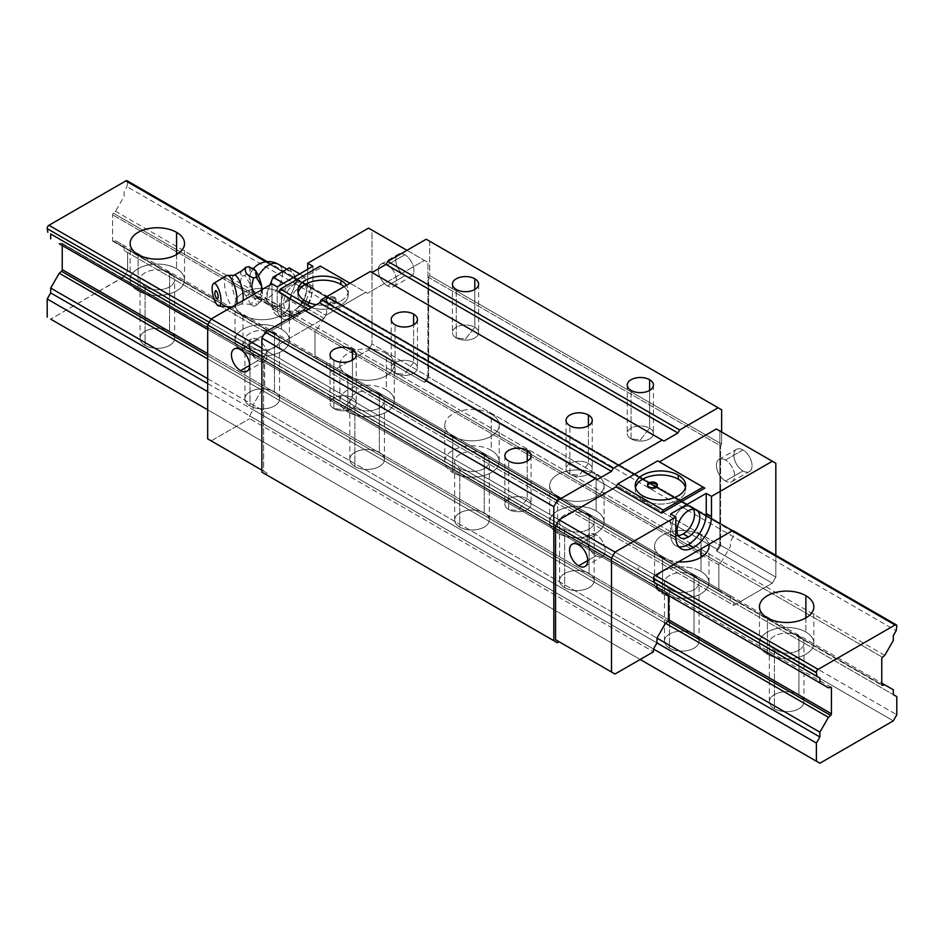 <?xml version="1.0" encoding="UTF-8"?>
<svg xmlns="http://www.w3.org/2000/svg" width="944" height="944" viewBox="0 0 944 944"><rect width="100%" height="100%" fill="white"/><g stroke="black" fill="none" stroke-linecap="round" stroke-linejoin="round"><path stroke-width="0.71" stroke-dasharray="4.72 3.54" d="M683.173 507.683A16.072 9.275 -60 0 1 691.209 506.893A16.072 9.275 -60 0 1 693.392 509.17A16.072 9.275 -60 0 0 683.173 507.683L688.424 510.716L683.173 507.683A16.072 9.275 -60 0 0 671.809 527.366A16.072 9.275 -60 0 1 683.173 507.683M413.614 362.555A13.098 7.564 180 0 1 413.614 373.246A13.098 7.564 180 0 1 395.076 373.246A13.098 7.564 180 0 1 391.241 367.9A13.098 7.564 180 0 1 399.336 360.915A13.098 7.564 180 0 1 413.614 362.555L404.351 374.331L395.076 373.246L395.076 324.807L395.076 373.246A13.098 7.564 180 0 1 395.076 362.555A13.098 7.564 180 0 1 413.614 362.555A13.098 7.564 180 0 1 417.449 367.9A13.098 7.564 180 0 1 409.366 374.886A13.098 7.564 180 0 1 395.076 373.246L404.351 374.331L413.614 362.555L413.614 324.807L413.614 362.555M456.271 337.928A13.098 7.564 180 0 1 452.424 332.583A13.098 7.564 180 0 1 460.519 325.586A13.098 7.564 180 0 1 474.797 327.226A13.098 7.564 180 0 1 474.797 337.928A13.098 7.564 180 0 1 456.271 337.928L456.271 289.478L456.271 337.928A13.098 7.564 180 0 1 456.271 327.226A13.098 7.564 180 0 1 474.797 327.226L465.534 339.002L456.271 337.928L465.534 339.002L474.797 327.226A13.098 7.564 180 0 1 478.632 332.583A13.098 7.564 180 0 1 470.549 339.569A13.098 7.564 180 0 1 456.271 337.928M474.797 289.478L474.797 327.226L474.797 289.478M404.87 254.762A12.85 7.422 -120 0 0 398.439 254.125A12.85 7.422 -120 0 0 396.468 264.426A12.85 7.422 -120 0 0 404.87 275.754L387.394 285.843A12.85 7.422 -120 0 0 396.48 280.604A12.85 7.422 -120 0 0 387.394 264.851A12.85 7.422 -120 0 0 380.963 264.214A12.85 7.422 -120 0 0 378.992 274.515A12.85 7.422 -120 0 0 387.394 285.843A12.85 7.422 -120 0 0 393.813 286.48A12.85 7.422 -120 0 0 396.48 280.604A12.85 7.422 -120 0 0 387.394 264.851L404.87 254.762A12.85 7.422 -120 0 0 395.784 260.013A12.85 7.422 -120 0 0 404.87 275.754A12.85 7.422 -120 0 0 413.956 270.503A12.85 7.422 -120 0 0 404.87 254.762A12.85 7.422 -120 0 1 413.956 270.503A12.85 7.422 -120 0 1 411.301 276.391A12.85 7.422 -120 0 1 404.87 275.754L387.394 285.843A12.85 7.422 -120 0 1 378.296 270.102A12.85 7.422 -120 0 1 387.394 264.851L404.87 254.762M333.893 408.575A13.098 7.564 180 0 1 330.058 403.23A13.098 7.564 180 0 1 338.153 396.232A13.098 7.564 180 0 1 352.431 397.872A13.098 7.564 180 0 1 352.431 408.575A13.098 7.564 180 0 1 333.893 408.575L333.893 360.124L333.893 408.575A13.098 7.564 180 0 1 333.893 397.872A13.098 7.564 180 0 1 352.431 397.872L343.156 409.661L333.893 408.575L343.156 409.661L352.431 397.872A13.098 7.564 180 0 1 356.266 403.23A13.098 7.564 180 0 1 348.171 410.215A13.098 7.564 180 0 1 333.893 408.575M352.431 360.124L352.431 397.872L352.431 360.124M635.477 487.505A25.217 14.561 0 0 0 635.229 489.523A25.217 14.561 0 0 0 642.616 499.813L642.616 495.777L642.616 499.813A25.217 14.561 0 0 0 678.276 499.813A25.217 14.561 0 0 0 685.427 487.505A25.217 14.561 0 0 1 685.663 489.523A25.217 14.561 0 0 1 678.276 499.813A25.217 14.561 0 0 1 642.616 499.813A25.217 14.561 0 0 1 635.477 487.505M631.076 438.854A13.098 7.564 180 0 1 627.241 433.508A13.098 7.564 180 0 1 635.336 426.511A13.098 7.564 180 0 1 649.614 428.151A13.098 7.564 180 0 1 649.614 438.854A13.098 7.564 180 0 1 631.076 438.854L631.076 390.403L631.076 438.854A13.098 7.564 180 0 1 631.076 428.151A13.098 7.564 180 0 1 649.614 428.151L640.351 439.939L631.076 438.854L640.351 439.939L649.614 428.151A13.098 7.564 180 0 1 653.449 433.508A13.098 7.564 180 0 1 645.366 440.494A13.098 7.564 180 0 1 631.076 438.854M649.614 390.403L649.614 428.151L649.614 390.403M647.572 485.487A4.944 2.856 0 0 0 647.466 486.089A4.944 2.856 0 0 0 648.917 488.107L648.917 486.892L648.917 488.107A4.944 2.856 0 0 0 654.782 488.591A4.944 2.856 0 0 0 657.236 485.487A4.944 2.856 0 0 1 657.354 486.089A4.944 2.856 0 0 1 654.298 488.721A4.944 2.856 0 0 1 648.917 488.107A4.944 2.856 0 0 1 647.572 485.487M334.601 298.564A4.944 2.856 0 0 0 329.208 297.95A4.944 2.856 0 0 0 326.152 300.581A4.944 2.856 0 0 0 327.603 302.599L327.603 301.396A4.944 2.856 0 0 0 332.996 302.009A4.944 2.856 0 0 0 336.04 299.366A4.944 2.856 0 0 0 334.601 297.348A4.944 2.856 0 0 0 329.208 296.735A4.944 2.856 0 0 0 326.152 299.366A4.944 2.856 0 0 0 327.603 301.396A4.944 2.856 0 0 0 334.601 301.396A4.944 2.856 0 0 0 334.601 297.348L334.601 298.564A4.944 2.856 0 0 0 327.603 298.564A4.944 2.856 0 0 0 327.603 302.599L327.603 301.396A4.944 2.856 0 0 1 327.603 297.348A4.944 2.856 0 0 1 334.601 297.348L334.601 298.564A4.944 2.856 0 0 1 336.04 300.581A4.944 2.856 0 0 1 332.996 303.225A4.944 2.856 0 0 1 327.603 302.599A4.944 2.856 0 0 0 334.601 302.599A4.944 2.856 0 0 0 334.601 298.564M596.124 534.741A12.85 7.422 -120 0 0 589.693 534.103A12.85 7.422 -120 0 0 587.723 544.405A12.85 7.422 -120 0 0 596.124 555.733L587.723 560.571L596.124 555.733A12.85 7.422 -120 0 0 605.21 550.482A12.85 7.422 -120 0 0 596.124 534.741A12.85 7.422 -120 0 0 587.026 539.98A12.85 7.422 -120 0 0 596.124 555.733A12.85 7.422 -120 0 0 602.543 556.37A12.85 7.422 -120 0 0 605.21 550.482A12.85 7.422 -120 0 0 596.124 534.741L578.637 544.83L596.124 534.741M588.431 463.48A13.098 7.564 180 0 1 588.431 474.183A13.098 7.564 180 0 1 569.893 474.183A13.098 7.564 180 0 1 566.058 468.826A13.098 7.564 180 0 1 574.153 461.84A13.098 7.564 180 0 1 588.431 463.48L579.156 475.257L569.893 474.183L569.893 425.732L569.893 474.183A13.098 7.564 180 0 1 569.893 463.48A13.098 7.564 180 0 1 588.431 463.48A13.098 7.564 180 0 1 592.266 468.826A13.098 7.564 180 0 1 584.171 475.823A13.098 7.564 180 0 1 569.893 474.183L579.156 475.257L588.431 463.48L588.431 425.732L588.431 463.48M527.236 498.81A13.098 7.564 180 0 1 527.236 509.5A13.098 7.564 180 0 1 508.71 509.5A13.098 7.564 180 0 1 504.875 504.155A13.098 7.564 180 0 1 512.958 497.169A13.098 7.564 180 0 1 527.236 498.81L517.973 510.586L508.71 509.5L508.71 461.061L508.71 509.5A13.098 7.564 180 0 1 508.71 498.81A13.098 7.564 180 0 1 527.236 498.81A13.098 7.564 180 0 1 531.083 504.155A13.098 7.564 180 0 1 522.988 511.141A13.098 7.564 180 0 1 508.71 509.5L517.973 510.586L527.236 498.81L527.236 461.061L527.236 498.81M300.334 286.657A16.072 9.275 -60 0 1 308.369 285.855A16.072 9.275 -60 0 1 310.836 298.741A16.072 9.275 -60 0 1 300.334 312.901L295.083 309.868A16.072 9.275 -60 0 1 283.719 303.307A16.072 9.275 -60 0 1 295.083 283.625A16.072 9.275 -60 0 1 303.118 282.834A16.072 9.275 -60 0 1 305.585 295.708A16.072 9.275 -60 0 1 295.083 309.868A16.072 9.275 -60 0 1 287.047 310.659A16.072 9.275 -60 0 1 284.592 297.785A16.072 9.275 -60 0 1 295.083 283.625L300.334 286.657A16.072 9.275 -60 0 1 311.697 293.218A16.072 9.275 -60 0 1 300.334 312.901L295.083 309.868A16.072 9.275 -60 0 0 306.446 290.186A16.072 9.275 -60 0 0 295.083 283.625L300.334 286.657A16.072 9.275 -60 0 0 288.97 306.34A16.072 9.275 -60 0 1 300.334 286.657M258.031 339.545A12.85 7.422 -120 0 0 251.6 338.908A12.85 7.422 -120 0 0 249.629 349.209A12.85 7.422 -120 0 0 258.031 360.537L249.641 365.375L258.031 360.537A12.85 7.422 -120 0 0 264.45 361.174A12.85 7.422 -120 0 0 267.117 355.286A12.85 7.422 -120 0 0 258.031 339.545A12.85 7.422 -120 0 0 248.933 344.784A12.85 7.422 -120 0 0 258.031 360.537A12.85 7.422 -120 0 0 267.117 355.286A12.85 7.422 -120 0 0 258.031 339.545L240.543 349.634L258.031 339.545M298.08 292.711A25.217 14.561 0 0 0 297.844 294.729A25.217 14.561 0 0 0 305.231 305.018L305.231 300.983L305.231 305.018A25.217 14.561 0 0 0 340.89 305.018A25.217 14.561 0 0 0 348.277 294.729A25.217 14.561 0 0 0 344.041 286.657A25.217 14.561 0 0 1 340.89 305.018A25.217 14.561 0 0 1 305.231 305.018A25.217 14.561 0 0 1 298.08 292.711M307.673 283.424A25.217 14.561 -60 0 1 289.843 314.305A25.217 14.561 -60 0 1 277.229 315.556A25.217 14.561 -60 0 1 272.014 304.015L277.253 307.048A25.217 14.561 -60 0 0 295.083 317.337L289.843 314.305A25.217 14.561 -60 0 1 272.014 304.015L272.014 283.825L272.014 304.015L277.253 307.048L277.253 286.858L277.253 307.048A25.217 14.561 -60 0 0 282.48 318.588A25.217 14.561 -60 0 0 295.083 317.337L289.843 314.305A25.217 14.561 -60 0 0 307.673 283.424L312.924 286.457A25.217 14.561 -60 0 1 295.083 317.337A25.217 14.561 -60 0 0 312.924 286.457L312.924 266.267L312.924 286.457L307.673 283.424L307.673 269.3L307.673 283.424M742.963 449.958A12.85 7.422 -120 0 0 736.532 449.32A12.85 7.422 -120 0 0 734.562 459.622A12.85 7.422 -120 0 0 742.963 470.95L725.476 481.039A12.85 7.422 -120 0 0 731.907 481.676A12.85 7.422 -120 0 0 734.574 475.8A12.85 7.422 -120 0 0 725.476 460.047A12.85 7.422 -120 0 0 719.057 459.409A12.85 7.422 -120 0 0 717.086 469.711A12.85 7.422 -120 0 0 725.476 481.039A12.85 7.422 -120 0 0 734.574 475.8A12.85 7.422 -120 0 0 725.476 460.047L742.963 449.958A12.85 7.422 -120 0 0 733.877 455.209A12.85 7.422 -120 0 0 742.963 470.95L725.476 481.039A12.85 7.422 -120 0 1 716.39 465.298A12.85 7.422 -120 0 1 725.476 460.047L742.963 449.958A12.85 7.422 -120 0 1 752.049 465.699A12.85 7.422 -120 0 0 742.963 449.958M742.963 470.95A12.85 7.422 -120 0 0 749.394 471.587A12.85 7.422 -120 0 0 752.049 465.699A12.85 7.422 -120 0 1 742.963 470.95M315.32 358.154L719.151 591.298A1.487 0.861 -60 0 0 719.611 591.345L315.792 358.201A1.487 0.861 -60 0 1 315.013 357.481A1.487 0.861 -60 0 0 315.32 358.154A1.487 0.861 -60 0 0 315.792 358.201L719.611 591.345L721.806 590.755L317.986 357.611L315.792 358.201L317.986 357.611L730.373 595.699L317.986 357.611L730.373 595.699L730.373 600.549L733.877 602.567L326.553 367.393L326.553 362.555L326.553 367.393L733.877 602.567L733.877 605.387L330.046 372.243L368.514 350.035L372.007 343.982L372.007 230.135L427.951 262.432L427.951 376.278L372.007 343.982L372.007 230.135L368.514 228.118L427.951 262.432L427.951 376.278L424.446 382.332L427.951 376.278L372.007 343.982L368.514 350.035L424.446 382.332L426.204 381.329L718.136 549.88L720.591 545.644L718.136 549.88L426.204 381.329L428.647 377.093L720.591 545.644L720.591 445.922L720.591 545.644L428.647 377.093L428.647 277.371L720.591 445.922L721.641 444.105L720.591 445.922L428.647 277.371L429.697 275.554L721.641 444.105L721.641 431.986L721.641 444.105L429.697 275.554L429.697 241.239L721.641 409.79L426.204 239.221L429.697 241.239L429.697 275.554L428.647 277.371L428.647 377.093L426.204 381.329L424.446 382.332L368.514 350.035L330.046 372.243L330.046 369.423L733.877 602.567L733.877 605.387L772.334 583.18L775.826 577.126L775.826 555.296L775.826 577.126L719.883 544.83L719.883 430.983L716.39 428.965L775.826 463.28L719.883 430.983L719.883 544.83L775.826 577.126L772.334 583.18L716.39 550.883L719.883 544.83L716.39 550.883L772.334 583.18L733.877 605.387L330.046 372.243L330.046 369.423L326.553 367.393L730.373 600.549L730.373 595.699L721.806 590.755L719.611 591.345A1.487 0.861 -60 0 1 718.844 590.625L718.844 564.842A1.487 0.861 -60 0 1 719.611 563.226L721.806 561.279L730.373 546.446L730.373 541.596L733.228 536.652L733.842 532.274A2.478 1.428 120 0 0 733.877 531.909M718.136 549.88L716.39 550.883L718.136 549.88M719.151 591.298A1.487 0.861 -60 0 1 718.844 590.625L315.013 357.481L315.013 331.698A1.487 0.861 -60 0 1 315.792 330.081L719.611 563.226L721.806 561.279L317.986 328.134L326.553 313.302L326.553 308.452L329.409 303.508L330.022 299.13L733.842 532.274A2.478 1.428 120 0 0 733.358 530.776L329.539 297.631A2.478 1.428 120 0 0 328.3 297.761L251.387 342.165L655.207 575.309L251.387 342.165A2.478 1.428 120 0 0 249.664 345.528L653.484 578.672L249.664 345.528L250.278 349.197L656.953 583.994L253.134 350.849L253.134 355.687L665.52 593.776L667.715 593.198A1.487 0.861 -60 0 1 668.494 593.918L668.494 595.499L668.494 593.918L264.674 360.773L264.674 386.544A1.487 0.861 -60 0 1 263.895 388.161L667.715 621.305L263.895 388.161L261.7 390.108L253.134 404.941L656.953 638.085L253.134 404.941L253.134 409.79L249.641 415.844L653.46 648.988L249.641 415.844L249.641 418.676L653.46 651.82L249.641 418.676L249.641 415.844L253.134 409.79L656.953 642.935L253.134 409.79L253.134 404.941L261.7 390.108L665.52 623.252L261.7 390.108L263.895 388.161A1.487 0.861 -60 0 0 264.674 386.544L668.494 619.689L264.674 386.544L264.674 360.773L668.494 593.918A1.487 0.861 -60 0 0 668.187 593.233A1.487 0.861 -60 0 0 667.715 593.198L263.895 360.053A1.487 0.861 -60 0 1 264.367 360.089A1.487 0.861 -60 0 1 264.674 360.773A1.487 0.861 -60 0 0 263.895 360.053L667.715 593.198L665.52 593.776L261.7 360.632L263.895 360.053L261.7 360.632L253.134 355.687L253.134 350.849L250.278 349.197L654.098 582.342L250.278 349.197L249.664 345.528A2.478 1.428 120 0 1 251.387 342.165L328.3 297.761L732.119 530.906L328.3 297.761A2.478 1.428 120 0 1 330.022 299.13L733.842 532.274L733.228 536.652L329.409 303.508L330.022 299.13A2.478 1.428 120 0 0 329.539 297.631M315.013 331.698L718.844 564.842A1.487 0.861 -60 0 1 719.611 563.226L315.792 330.081L317.986 328.134L315.792 330.081A1.487 0.861 -60 0 0 315.013 331.698L718.844 564.842L718.844 590.625L315.013 357.481L315.013 331.698M675.81 545.679A25.217 14.561 -60 0 0 678.712 546.706A25.217 14.561 -60 0 1 670.594 534.127L675.833 537.16L670.594 534.127L670.594 513.949L670.594 534.127A25.217 14.561 -60 0 0 675.81 545.679L681.061 548.7M678.205 535.472A16.072 9.275 -60 0 1 671.809 527.366A16.072 9.275 -60 0 0 675.137 534.729A16.072 9.275 -60 0 0 678.205 535.472M324.111 318.34L308.369 309.266L324.111 318.34L267.117 351.251L263.624 357.304L263.624 471.15L267.117 473.168L265.37 474.183L267.117 473.168L261.877 470.147L267.117 473.168L261.877 470.147L263.624 471.15L263.624 357.304L261.877 356.289L263.624 357.304L267.117 351.251L261.877 348.218L267.117 351.251L324.111 318.34L325.857 315.32L311.874 307.248L325.857 315.32L324.111 318.34M211.173 440.872L249.641 418.676L211.173 440.872M372.007 272.521L663.951 441.072L372.007 272.521M340.89 300.983A25.217 14.561 0 0 0 348.277 290.693A25.217 14.561 0 0 0 346.448 285.253A25.217 14.561 0 0 1 340.89 300.983A25.217 14.561 0 0 1 316.252 304.711A25.217 14.561 0 0 0 340.89 300.983M322.01 267.069L367.464 293.313L349.976 283.224L365.717 292.31L325.857 315.32L365.717 292.31L367.464 293.313L322.01 267.069L278.657 292.109L322.01 267.069M406.97 250.325L424.446 260.414L367.464 293.313L424.446 260.414L427.951 262.432L406.97 250.325M300.334 312.901A16.072 9.275 -60 0 1 292.298 313.691A16.072 9.275 -60 0 1 288.97 306.34A16.072 9.275 -60 0 0 300.334 312.901M659.396 461.864L704.849 488.107L659.396 461.864M305.573 310.871L597.517 479.422L305.573 310.871M235.044 275.282A14.833 4.637 -103.4 0 0 234.124 275.235A14.833 4.637 -103.4 0 0 231.905 281.749A14.833 4.637 -103.4 0 0 235.068 296.994A14.833 4.637 -103.4 0 0 241.027 304.086A14.833 4.637 -103.4 0 0 241.817 303.626A14.833 4.637 -103.4 0 0 243.056 300.546M226.454 275.624A16.319 5.098 -103.4 0 0 224.495 282.598A16.319 5.098 -103.4 0 0 227.693 298.682A16.319 5.098 -103.4 0 0 234.006 307.201A16.319 5.098 -103.4 0 0 234.324 307.201A16.319 5.098 -103.4 0 0 236.543 304.31M241.723 270.893L240.401 273.854L242.053 276.108C239.044 283.637 240.319 290.115 245.877 295.566L251.187 305.136L253.523 306.222L256.261 305.573L255.706 299.201L248.614 294.906L250.195 284.746A17.311 5.404 76.6 0 0 252.544 292.911A17.311 5.404 76.6 0 0 255.706 299.201M253.523 306.222C250.514 304.31 251.8 301.372 257.346 297.419L254.573 293.891M269.996 284.994L268.993 287.59A19.777 11.422 120 0 0 268.993 303.744L273.028 309.479L281.1 304.818A19.777 11.422 120 0 0 293.218 289.761A19.777 11.422 120 0 0 293.218 273.607A19.777 11.422 120 0 0 290.988 271.542A19.777 11.422 120 0 0 281.1 272.521A19.777 11.422 120 0 0 268.993 287.59L264.957 297.997L278.94 306.068L287.011 317.562L303.166 308.24L311.237 287.424L303.166 275.931L287.011 285.265L278.94 306.068M245.877 295.566L248.614 294.906M273.028 309.479L287.011 317.562M264.957 297.997L268.993 303.744A19.777 11.422 120 0 0 271.211 305.797A19.777 11.422 120 0 0 281.1 304.818L289.171 300.157L303.166 308.24M283.519 283.247L287.011 285.265M289.171 300.157L297.254 279.353L289.171 267.86M257.346 297.419L260.084 296.77L261.677 300.168L256.261 305.573M257.594 297.797C263.317 299.059 263.317 292.321 257.594 277.619A13.7 4.283 -103.4 0 0 250.915 272.379A13.7 4.283 -103.4 0 0 251.175 285.548A13.7 4.283 -103.4 0 0 256.898 297.419A13.7 4.283 -103.4 0 0 257.594 297.797A19.777 11.422 120 0 0 258.632 298.54A19.777 11.422 120 0 0 268.521 297.561A19.777 11.422 120 0 0 281.442 280.132A19.777 11.422 120 0 0 278.409 264.273M252.862 268.509A17.311 5.404 76.6 0 0 250.195 270.055L250.054 270.409A17.311 5.404 76.6 0 0 250.054 283.967L250.195 284.746M262.137 289.525A17.311 5.404 76.6 0 1 261.677 300.168M261.523 300.522A17.311 5.404 76.6 0 1 260.78 301.608A17.311 5.404 76.6 0 1 256.013 299.637M261.712 289.773L260.084 296.77M250.054 283.967L244.791 275.447L250.054 270.409M299.661 273.913L303.166 275.931M242.053 276.108L244.791 275.447M250.195 270.055L248.614 266.645M297.254 279.353L311.237 287.424M216.79 298.292A4.095 1.286 76.6 0 1 215.326 294.976A4.095 1.286 76.6 0 1 215.126 291.366M884.74 655.348L115.557 211.267L113.363 213.202L704.236 554.34L113.363 213.202A1.487 0.861 -60 0 0 112.584 214.831L112.584 240.602L703.457 581.74L112.584 240.602A1.487 0.861 -60 0 0 112.891 241.275A1.487 0.861 -60 0 0 113.363 241.322L115.557 240.732L893.307 689.769L124.124 245.676L124.124 250.526L896.8 696.625L127.617 252.544L127.617 270.704L124.289 276.462L127.617 270.704L896.8 714.797L127.617 270.704L127.617 252.544L124.124 250.526L124.124 245.676L115.557 240.732L113.363 241.322A1.487 0.861 -60 0 1 112.584 240.602L112.584 214.831A1.487 0.861 -60 0 1 113.363 213.202L115.557 211.267L124.124 196.423L124.124 191.585L126.968 186.641L127.593 182.263A2.478 1.428 120 0 0 127.617 181.897M124.289 276.462L893.307 720.85L124.124 276.769L50.693 319.155L124.289 276.462M62.233 243.894L62.233 245.475L62.233 243.894L653.106 585.032A1.487 0.861 120 0 0 652.8 584.348A1.487 0.861 120 0 0 652.328 584.312L61.454 243.174A1.487 0.861 -60 0 1 62.233 243.894L653.106 585.032A1.487 0.861 120 0 0 652.8 584.348A1.487 0.861 120 0 0 652.328 584.312L61.454 243.174A1.487 0.861 -60 0 1 61.926 243.21A1.487 0.861 -60 0 1 62.233 243.894M59.26 243.764L61.454 243.174L59.26 243.764M638.073 569.456L653.46 578.342L638.073 569.456A2.478 1.428 -60 0 1 639.82 566.424L211.173 318.954L639.82 566.424A2.478 1.428 -60 0 0 638.073 569.456A2.478 1.428 -60 0 0 638.097 569.787L653.484 578.672L638.097 569.787A2.478 1.428 -60 0 1 638.073 569.456M386.344 353.469A27.199 15.706 0 0 0 356.702 350.071A27.199 15.706 0 0 0 339.911 364.573A27.199 15.706 0 0 0 347.876 375.677A27.199 15.706 0 0 0 386.344 375.677A27.199 15.706 0 0 0 386.344 353.469L386.344 389.801A27.199 15.706 0 0 0 356.702 386.403A27.199 15.706 0 0 0 339.911 400.905A27.199 15.706 0 0 0 347.876 412.009L347.876 375.677A27.199 15.706 0 0 0 386.344 375.677A27.199 15.706 0 0 0 394.309 364.573A27.199 15.706 0 0 0 386.344 353.469A27.199 15.706 0 0 0 347.876 353.469A27.199 15.706 0 0 0 347.876 375.677L347.876 412.009A27.199 15.706 0 0 0 386.344 412.009A27.199 15.706 0 0 0 386.344 389.801A27.199 15.706 0 0 0 347.876 389.801A27.199 15.706 0 0 0 347.876 412.009A27.199 15.706 0 0 0 386.344 412.009A27.199 15.706 0 0 0 394.309 400.905A27.199 15.706 0 0 0 386.344 389.801L386.344 353.469M694.017 575.51A17.311 9.995 0 0 0 675.161 573.35A17.311 9.995 0 0 0 664.47 582.578A17.311 9.995 0 0 0 669.544 589.646A17.311 9.995 0 0 0 694.017 589.646A17.311 9.995 0 0 0 694.017 575.51L694.017 634.049A17.311 9.995 180 0 1 699.079 641.118A17.311 9.995 180 0 1 688.4 650.345A17.311 9.995 180 0 1 669.544 648.186A17.311 9.995 180 0 1 664.47 641.118A17.311 9.995 180 0 1 675.161 631.89A17.311 9.995 180 0 1 694.017 634.049A17.311 9.995 180 0 1 694.017 648.186A17.311 9.995 180 0 1 669.544 648.186L669.544 589.646A17.311 9.995 0 0 0 688.4 591.805A17.311 9.995 0 0 0 699.079 582.578A17.311 9.995 0 0 0 694.017 575.51A17.311 9.995 0 0 0 669.544 575.51A17.311 9.995 0 0 0 669.544 589.646L669.544 648.186A17.311 9.995 180 0 1 669.544 634.049A17.311 9.995 180 0 1 694.017 634.049L694.017 575.51M176.563 254.561L176.563 268.686A27.199 15.706 0 0 0 146.922 265.288A27.199 15.706 0 0 0 130.142 279.79A27.199 15.706 0 0 0 130.142 279.837A27.199 15.706 0 0 0 138.107 290.894L138.107 254.561L138.107 290.894A27.199 15.706 0 0 0 157.259 295.496A27.199 15.706 0 0 0 176.563 290.894A27.199 15.706 0 0 0 176.563 268.686A27.199 15.706 0 0 0 146.886 265.299A27.199 15.706 0 0 0 130.142 279.837A27.199 15.706 0 0 0 138.107 290.894A27.199 15.706 0 0 0 157.259 295.496A27.199 15.706 0 0 0 176.563 290.894A27.199 15.706 0 0 0 184.528 279.79A27.199 15.706 0 0 0 176.563 268.686L176.563 254.561M896.8 625.978L718.49 523.035A2.478 1.428 -60 0 1 718.467 523.401L127.593 182.263L718.467 523.401A2.478 1.428 -60 0 0 718.49 523.035A2.478 1.428 -60 0 0 717.971 521.902A2.478 1.428 -60 0 1 718.49 523.035L896.8 625.978M491.234 414.027A27.199 15.706 0 0 0 461.592 410.628A27.199 15.706 0 0 0 444.801 425.13A27.199 15.706 0 0 0 452.766 436.234A27.199 15.706 0 0 0 491.234 436.234A27.199 15.706 0 0 0 491.234 414.027L491.234 450.359A27.199 15.706 0 0 0 461.592 446.96A27.199 15.706 0 0 0 444.801 461.463A27.199 15.706 0 0 0 452.766 472.566L452.766 436.234A27.199 15.706 0 0 0 491.234 436.234A27.199 15.706 0 0 0 499.199 425.13A27.199 15.706 0 0 0 491.234 414.027A27.199 15.706 0 0 0 452.766 414.027A27.199 15.706 0 0 0 452.766 436.234L452.766 472.566A27.199 15.706 0 0 0 491.234 472.566A27.199 15.706 0 0 0 499.199 461.463A27.199 15.706 0 0 0 491.234 450.359A27.199 15.706 0 0 0 452.766 450.359A27.199 15.706 0 0 0 452.766 472.566A27.199 15.706 0 0 0 491.234 472.566A27.199 15.706 0 0 0 491.234 450.359L491.234 414.027M798.907 636.067A17.311 9.995 0 0 0 780.039 633.908A17.311 9.995 0 0 0 769.36 643.135A17.311 9.995 0 0 0 774.434 650.204A17.311 9.995 0 0 0 798.907 650.204A17.311 9.995 0 0 0 798.907 636.067L798.907 694.607A17.311 9.995 180 0 1 803.969 701.675A17.311 9.995 180 0 1 793.29 710.903A17.311 9.995 180 0 1 774.434 708.743A17.311 9.995 180 0 1 769.36 701.675A17.311 9.995 180 0 1 780.039 692.448A17.311 9.995 180 0 1 798.907 694.607A17.311 9.995 180 0 1 798.907 708.743A17.311 9.995 180 0 1 774.434 708.743L774.434 650.204A17.311 9.995 0 0 0 793.29 652.363A17.311 9.995 0 0 0 803.969 643.135A17.311 9.995 0 0 0 798.907 636.067A17.311 9.995 0 0 0 774.434 636.067A17.311 9.995 0 0 0 774.434 650.204L774.434 708.743A17.311 9.995 180 0 1 774.434 694.607A17.311 9.995 180 0 1 798.907 694.607L798.907 636.067M701.003 535.142A27.199 15.706 0 0 0 671.373 531.732A27.199 15.706 0 0 0 654.581 546.246A27.199 15.706 0 0 0 662.546 557.349A27.199 15.706 0 0 0 678.547 561.833A27.199 15.706 0 0 1 662.546 557.349L662.546 587.215L662.546 557.349A27.199 15.706 0 0 1 662.546 535.142A27.199 15.706 0 0 1 701.003 535.142L701.003 548.865L701.003 535.142A27.199 15.706 0 0 1 708.779 544.381A27.199 15.706 0 0 0 701.003 535.142M701.003 557.349L701.003 571.474A27.199 15.706 0 0 0 671.373 568.076A27.199 15.706 0 0 0 654.581 582.578A27.199 15.706 0 0 0 654.581 582.625A27.199 15.706 0 0 0 662.546 593.682L662.546 587.215L662.546 593.682A27.199 15.706 0 0 0 681.698 598.284A27.199 15.706 0 0 0 701.003 593.682A27.199 15.706 0 0 0 708.968 582.578A27.199 15.706 0 0 0 701.003 571.474A27.199 15.706 0 0 0 671.337 568.076A27.199 15.706 0 0 0 654.581 582.625A27.199 15.706 0 0 0 662.546 593.682A27.199 15.706 0 0 0 681.698 598.284A27.199 15.706 0 0 0 701.003 593.682A27.199 15.706 0 0 0 701.003 571.474L701.003 557.349M379.346 393.837A17.311 9.995 0 0 0 360.49 391.677A17.311 9.995 0 0 0 349.811 400.905A17.311 9.995 0 0 0 354.873 407.973A17.311 9.995 0 0 0 373.73 410.133A17.311 9.995 0 0 0 384.42 400.905A17.311 9.995 0 0 0 379.346 393.837L379.346 452.377A17.311 9.995 180 0 1 384.42 459.445A17.311 9.995 180 0 1 373.73 468.672A17.311 9.995 180 0 1 354.873 466.513A17.311 9.995 180 0 1 349.811 459.445A17.311 9.995 180 0 1 360.49 450.217A17.311 9.995 180 0 1 379.346 452.377A17.311 9.995 180 0 1 379.346 466.513A17.311 9.995 180 0 1 354.873 466.513L354.873 407.973A17.311 9.995 0 0 0 379.346 407.973A17.311 9.995 0 0 0 379.346 393.837L379.346 452.377A17.311 9.995 180 0 0 354.873 452.377A17.311 9.995 180 0 0 354.873 466.513L354.873 407.973A17.311 9.995 0 0 1 354.873 393.837A17.311 9.995 0 0 1 379.346 393.837M589.127 514.952A17.311 9.995 0 0 0 570.27 512.793A17.311 9.995 0 0 0 559.58 522.02A17.311 9.995 0 0 0 564.654 529.088A17.311 9.995 0 0 0 583.51 531.248A17.311 9.995 0 0 0 594.189 522.02A17.311 9.995 0 0 0 589.127 514.952L589.127 573.492A17.311 9.995 180 0 1 594.189 580.56A17.311 9.995 180 0 1 583.51 589.788A17.311 9.995 180 0 1 564.654 587.628A17.311 9.995 180 0 1 559.58 580.56A17.311 9.995 180 0 1 570.27 571.332A17.311 9.995 180 0 1 589.127 573.492A17.311 9.995 180 0 1 589.127 587.628A17.311 9.995 180 0 1 564.654 587.628L564.654 529.088A17.311 9.995 0 0 0 589.127 529.088A17.311 9.995 0 0 0 589.127 514.952L589.127 573.492A17.311 9.995 180 0 0 564.654 573.492A17.311 9.995 180 0 0 564.654 587.628L564.654 529.088A17.311 9.995 0 0 1 564.654 514.952A17.311 9.995 0 0 1 589.127 514.952M484.237 454.394A17.311 9.995 0 0 0 465.38 452.235A17.311 9.995 0 0 0 454.689 461.463A17.311 9.995 0 0 0 459.763 468.531A17.311 9.995 0 0 0 478.62 470.69A17.311 9.995 0 0 0 489.311 461.463A17.311 9.995 0 0 0 484.237 454.394L484.237 512.934A17.311 9.995 180 0 1 489.311 520.002A17.311 9.995 180 0 1 478.62 529.23A17.311 9.995 180 0 1 459.763 527.071A17.311 9.995 180 0 1 454.689 520.002A17.311 9.995 180 0 1 465.38 510.775A17.311 9.995 180 0 1 484.237 512.934A17.311 9.995 180 0 1 484.237 527.071A17.311 9.995 180 0 1 459.763 527.071L459.763 468.531A17.311 9.995 0 0 0 484.237 468.531A17.311 9.995 0 0 0 484.237 454.394L484.237 512.934A17.311 9.995 180 0 0 459.763 512.934A17.311 9.995 180 0 0 459.763 527.071L459.763 468.531A17.311 9.995 0 0 1 459.763 454.394A17.311 9.995 0 0 1 484.237 454.394M805.893 617.907L805.893 632.032A27.199 15.706 0 0 0 776.263 628.633A27.199 15.706 0 0 0 759.472 643.135A27.199 15.706 0 0 0 759.472 643.183A27.199 15.706 0 0 0 767.437 654.239L767.437 617.907L767.437 654.239A27.199 15.706 0 0 0 786.588 658.841A27.199 15.706 0 0 0 805.893 654.239A27.199 15.706 0 0 0 813.858 643.135A27.199 15.706 0 0 0 805.893 632.032A27.199 15.706 0 0 0 776.228 628.633A27.199 15.706 0 0 0 759.472 643.183A27.199 15.706 0 0 0 767.437 654.239A27.199 15.706 0 0 0 786.588 658.841A27.199 15.706 0 0 0 805.893 654.239A27.199 15.706 0 0 0 805.893 632.032L805.893 617.907M169.566 272.733A17.311 9.995 0 0 0 150.71 270.562A17.311 9.995 0 0 0 140.031 279.79A17.311 9.995 0 0 0 145.093 286.858A17.311 9.995 0 0 0 163.961 289.029A17.311 9.995 0 0 0 174.64 279.79A17.311 9.995 0 0 0 169.566 272.733L169.566 331.261A17.311 9.995 180 0 1 174.64 338.33A17.311 9.995 180 0 1 163.961 347.557A17.311 9.995 180 0 1 145.093 345.398A17.311 9.995 180 0 1 140.031 338.33A17.311 9.995 180 0 1 150.71 329.102A17.311 9.995 180 0 1 169.566 331.261A17.311 9.995 180 0 1 169.566 345.398A17.311 9.995 180 0 1 145.093 345.398L145.093 286.858A17.311 9.995 0 0 0 169.566 286.858A17.311 9.995 0 0 0 169.566 272.733L169.566 331.261A17.311 9.995 180 0 0 145.093 331.261A17.311 9.995 180 0 0 145.093 345.398L145.093 286.858A17.311 9.995 0 0 1 145.093 272.733A17.311 9.995 0 0 1 169.566 272.733M274.456 333.279A17.311 9.995 0 0 0 255.6 331.12A17.311 9.995 0 0 0 244.921 340.347A17.311 9.995 0 0 0 249.983 347.416A17.311 9.995 0 0 0 268.839 349.575A17.311 9.995 0 0 0 279.53 340.347A17.311 9.995 0 0 0 274.456 333.279L274.456 391.819A17.311 9.995 180 0 1 279.53 398.887A17.311 9.995 180 0 1 268.839 408.115A17.311 9.995 180 0 1 249.983 405.955A17.311 9.995 180 0 1 244.921 398.887A17.311 9.995 180 0 1 255.6 389.66A17.311 9.995 180 0 1 274.456 391.819A17.311 9.995 180 0 1 274.456 405.955A17.311 9.995 180 0 1 249.983 405.955L249.983 347.416A17.311 9.995 0 0 0 274.456 347.416A17.311 9.995 0 0 0 274.456 333.279L274.456 391.819A17.311 9.995 180 0 0 249.983 391.819A17.311 9.995 180 0 0 249.983 405.955L249.983 347.416A17.311 9.995 0 0 1 249.983 333.279A17.311 9.995 0 0 1 274.456 333.279M281.454 292.911A27.199 15.706 0 0 0 251.812 289.513A27.199 15.706 0 0 0 235.032 304.015A27.199 15.706 0 0 0 242.997 315.119A27.199 15.706 0 0 0 281.454 315.119A27.199 15.706 0 0 0 289.419 304.015A27.199 15.706 0 0 0 281.454 292.911L281.454 329.244A27.199 15.706 0 0 0 251.812 325.845A27.199 15.706 0 0 0 235.032 340.347A27.199 15.706 0 0 0 242.997 351.451L242.997 315.119A27.199 15.706 0 0 0 281.454 315.119A27.199 15.706 0 0 0 281.454 292.911L281.454 329.244A27.199 15.706 0 0 0 242.997 329.244A27.199 15.706 0 0 0 242.997 351.451A27.199 15.706 0 0 0 281.454 351.451A27.199 15.706 0 0 0 289.419 340.347A27.199 15.706 0 0 0 281.454 329.244A27.199 15.706 0 0 1 281.454 351.451A27.199 15.706 0 0 1 242.997 351.451L242.997 315.119A27.199 15.706 0 0 1 242.997 292.911A27.199 15.706 0 0 1 281.454 292.911M596.124 474.584A27.199 15.706 0 0 0 566.483 471.186A27.199 15.706 0 0 0 549.691 485.688A27.199 15.706 0 0 0 557.656 496.792A27.199 15.706 0 0 0 596.124 496.792A27.199 15.706 0 0 0 604.089 485.688A27.199 15.706 0 0 0 596.124 474.584L596.124 510.916A27.199 15.706 0 0 0 566.483 507.518A27.199 15.706 0 0 0 549.691 522.02A27.199 15.706 0 0 0 557.656 533.124L557.656 496.792A27.199 15.706 0 0 0 596.124 496.792A27.199 15.706 0 0 0 596.124 474.584L596.124 510.916A27.199 15.706 0 0 0 557.656 510.916A27.199 15.706 0 0 0 557.656 533.124A27.199 15.706 0 0 0 596.124 533.124A27.199 15.706 0 0 0 604.089 522.02A27.199 15.706 0 0 0 596.124 510.916A27.199 15.706 0 0 1 596.124 533.124A27.199 15.706 0 0 1 557.656 533.124L557.656 496.792A27.199 15.706 0 0 1 557.656 474.584A27.199 15.706 0 0 1 596.124 474.584M127.098 180.764A2.478 1.428 120 0 1 127.593 182.263L126.968 186.641L896.163 630.722M267.246 261.665L717.971 521.902A2.478 1.428 -60 0 0 716.744 522.02L266.007 261.783L716.744 522.02A2.478 1.428 -60 0 1 717.971 521.902L733.358 530.776M207.857 324.701L656.953 583.994L207.857 324.701M209.285 322.223L638.097 569.787L209.285 322.223M112.891 241.275L703.764 582.413A1.487 0.861 120 0 1 703.457 581.74L881.767 684.683L703.457 581.74A1.487 0.861 120 0 0 703.764 582.413A1.487 0.861 120 0 0 704.236 582.46L113.363 241.322L704.236 582.46A1.487 0.861 120 0 1 703.764 582.413L882.074 685.368M207.68 409.79L640.174 659.49L207.68 409.79M207.68 353.634L668.494 619.689L207.68 353.634M652.328 612.42A1.487 0.861 120 0 0 653.106 610.803A1.487 0.861 120 0 1 652.328 612.42L207.68 355.711L652.328 612.42M207.68 391.618L653.46 648.988L207.68 391.618M704.236 554.34L882.546 657.295L704.236 554.34A1.487 0.861 120 0 0 703.457 555.969L112.584 214.831L703.457 555.969A1.487 0.861 120 0 1 704.236 554.34M207.68 329.444L665.52 593.776L207.68 329.444M207.68 383.547L656.953 642.935L207.68 383.547M207.68 378.697L656.953 638.085L207.68 378.697M207.68 358.921L665.52 623.252L207.68 358.921M258.479 275.955A19.777 11.422 120 0 0 257.594 277.619M696.46 509.925L691.209 506.893M452.424 284.132L452.424 332.583M380.963 264.214L398.439 254.125M330.058 354.779L330.058 403.23M635.229 485.487L635.229 489.523M627.241 385.058L627.241 433.508M647.466 484.874L647.466 486.089M326.152 299.366L326.152 300.581M572.206 544.192L589.693 534.103M303.118 282.834L308.369 285.855M234.112 348.997L251.6 338.908M391.241 319.461L391.241 367.9M297.844 290.693L297.844 294.729M504.875 455.704L504.875 504.155M566.058 420.387L566.058 468.826M719.057 459.409L736.532 449.32M731.907 481.676L749.394 471.587M592.266 420.387L592.266 468.826M531.083 455.704L531.083 504.155M277.229 315.556L282.48 318.588M348.277 290.693L348.277 294.729M417.449 319.461L417.449 367.9M246.974 371.263L264.45 361.174M287.047 310.659L292.298 313.691M264.367 360.089L668.187 593.233M585.068 566.459L602.543 556.37M336.04 299.366L336.04 300.581M657.354 484.874L657.354 486.089M653.449 385.058L653.449 433.508M685.663 485.487L685.663 489.523M356.266 354.779L356.266 403.23M393.813 286.48L411.301 276.391M478.632 284.132L478.632 332.583M680.388 537.75L675.137 534.729M241.817 303.626L234.324 307.201M231.823 307.036L234.006 307.201M286.893 269.182L290.988 271.542M256.91 297.419A19.777 19.777 0 0 0 258.632 298.54L271.211 305.797M251.198 305.124C251.375 304.239 247.989 303.897 241.027 304.086M253.346 268.71A19.777 19.777 0 0 0 250.915 272.379M339.911 400.905L339.911 364.573M664.47 641.118L664.47 582.578M130.142 279.79L130.142 243.458M444.801 461.463L444.801 425.13M769.36 701.675L769.36 643.135M654.581 582.578L654.581 546.246M349.811 459.445L349.811 400.905M559.58 580.56L559.58 522.02M454.689 520.002L454.689 461.463M759.472 643.135L759.472 606.803M140.031 338.33L140.031 279.79M244.921 398.887L244.921 340.347M235.032 340.347L235.032 304.015M549.691 522.02L549.691 485.688M604.089 522.02L604.089 485.688M289.419 340.347L289.419 304.015M279.53 398.887L279.53 340.347M174.64 338.33L174.64 279.79M813.858 643.135L813.858 606.803M61.926 243.21L831.109 687.303M489.311 520.002L489.311 461.463M594.189 580.56L594.189 522.02M384.42 459.445L384.42 400.905M708.968 582.578L708.968 546.246M803.969 701.675L803.969 643.135M499.199 461.463L499.199 425.13M184.528 279.79L184.528 243.458M699.079 641.118L699.079 582.578M394.309 400.905L394.309 364.573"/><path stroke-width="1.42" d="M884.74 655.348L882.546 657.295A1.487 0.861 120 0 0 881.767 658.912L881.767 684.683A1.487 0.861 120 0 0 882.546 685.403L881.802 684.978L884.74 684.813L881.767 683.102L893.307 689.769L893.307 694.607L896.8 696.625L896.8 714.797L893.307 720.85L819.876 763.236L816.383 761.218L816.383 743.058L653.46 648.988L656.953 642.935L656.953 638.085L665.52 623.252L667.715 621.305A1.487 0.861 -60 0 0 668.494 619.689L668.494 595.499L668.494 619.689A1.487 0.861 -60 0 1 667.715 621.305L665.52 623.252L656.953 638.085L656.953 642.935L653.46 648.988L653.46 651.82L615.004 674.016L555.556 639.702L615.004 674.016L611.5 671.998L611.5 558.152L615.004 552.098L559.06 519.802L616.043 486.892L661.496 513.135L616.043 486.892L617.801 483.871L663.243 510.114L617.801 483.871L657.649 460.861L703.103 487.104L663.243 510.114L661.496 513.135L704.849 488.107L703.103 487.104L663.243 510.114L661.496 513.135L704.849 488.107L657.649 460.861L617.801 483.871L616.043 486.892L559.06 519.802L555.556 525.855L555.556 639.702L611.5 671.998L611.5 558.152L555.556 525.855L555.556 639.702L615.004 674.016L653.46 651.82L653.46 648.988L816.383 743.058L819.876 736.993L819.876 732.155L828.443 717.322L830.637 715.375A1.487 0.861 120 0 0 831.416 713.758L831.416 687.975A1.487 0.861 120 0 0 830.637 687.256L828.443 687.846L819.876 682.901L819.876 678.052L817.02 676.411L816.407 672.742A2.478 1.428 -60 0 1 816.383 672.399A2.478 1.428 -60 0 1 818.129 669.379L895.054 624.963A2.478 1.428 -60 0 1 896.8 625.978A2.478 1.428 -60 0 1 896.776 626.344L896.163 630.722L893.307 635.666L893.307 640.516L884.74 655.348L882.546 657.295A1.487 0.861 120 0 0 881.767 658.912L881.767 684.683A1.487 0.861 120 0 0 882.074 685.368A1.487 0.861 120 0 0 882.546 685.403L884.74 684.813L893.307 689.769L893.307 694.607L896.8 696.625L896.8 714.797L893.307 720.85L819.876 763.236L640.174 659.49L819.876 763.236L640.174 659.49L816.383 761.218L816.383 743.058L819.876 736.993L819.876 732.155L828.443 717.322L830.637 715.375A1.487 0.861 120 0 0 831.416 713.758L831.416 687.975A1.487 0.861 120 0 0 831.109 687.303A1.487 0.861 120 0 0 830.637 687.256L828.443 687.846L819.876 682.901L819.876 678.052L817.02 676.411L816.407 672.742A2.478 1.428 -60 0 1 816.383 672.399A2.478 1.428 -60 0 1 818.129 669.379L895.054 624.963A2.478 1.428 -60 0 1 896.293 624.845A2.478 1.428 -60 0 1 896.8 625.978A2.478 1.428 -60 0 1 896.776 626.344L896.163 630.722M693.392 509.17A16.072 9.275 -60 0 1 683.173 533.926A16.072 9.275 -60 0 1 678.205 535.472A16.072 9.275 -60 0 0 683.173 533.926L688.424 536.959A16.072 9.275 120 0 0 698.914 522.799A16.072 9.275 120 0 0 696.46 509.925A16.072 9.275 120 0 0 688.424 510.716A16.072 9.275 120 0 0 677.06 530.398A16.072 9.275 120 0 0 688.424 536.959A16.072 9.275 120 0 0 699.787 517.277A16.072 9.275 120 0 0 688.424 510.716A16.072 9.275 120 0 0 677.922 524.876A16.072 9.275 120 0 0 680.388 537.75A16.072 9.275 120 0 0 688.424 536.959L683.173 533.926A16.072 9.275 -60 0 0 693.392 509.17M456.271 289.478A13.098 7.564 180 0 1 452.424 284.132A13.098 7.564 180 0 1 460.519 277.147A13.098 7.564 180 0 1 474.797 278.787L474.797 289.478L474.797 278.787A13.098 7.564 180 0 1 474.797 289.478A13.098 7.564 180 0 1 456.271 289.478A13.098 7.564 180 0 1 456.271 278.787A13.098 7.564 180 0 1 474.797 278.787A13.098 7.564 180 0 1 478.632 284.132A13.098 7.564 180 0 1 470.549 291.118A13.098 7.564 180 0 1 456.271 289.478M333.893 360.124A13.098 7.564 180 0 1 330.058 354.779A13.098 7.564 180 0 1 338.153 347.793A13.098 7.564 180 0 1 352.431 349.433L352.431 360.124L352.431 349.433A13.098 7.564 180 0 1 352.431 360.124A13.098 7.564 180 0 1 333.893 360.124A13.098 7.564 180 0 1 333.893 349.433A13.098 7.564 180 0 1 352.431 349.433A13.098 7.564 180 0 1 356.266 354.779A13.098 7.564 180 0 1 348.171 361.764A13.098 7.564 180 0 1 333.893 360.124M678.276 479.222A25.217 14.561 0 0 0 652.446 475.717A25.217 14.561 0 0 0 635.477 487.505A25.217 14.561 0 0 1 652.446 475.717A25.217 14.561 0 0 1 678.276 479.222L678.276 475.186A25.217 14.561 0 0 0 650.805 472.035A25.217 14.561 0 0 0 635.229 485.487A25.217 14.561 0 0 0 642.616 495.777A25.217 14.561 0 0 0 678.276 495.777A25.217 14.561 0 0 0 678.276 475.186A25.217 14.561 0 0 0 642.616 475.186A25.217 14.561 0 0 0 642.616 495.777A25.217 14.561 0 0 0 678.276 495.777A25.217 14.561 0 0 0 685.663 485.487A25.217 14.561 0 0 0 678.276 475.186L678.276 479.222A25.217 14.561 0 0 1 685.427 487.505A25.217 14.561 0 0 0 678.276 479.222M631.076 390.403A13.098 7.564 180 0 1 627.241 385.058A13.098 7.564 180 0 1 635.336 378.072A13.098 7.564 180 0 1 649.614 379.712L649.614 390.403L649.614 379.712A13.098 7.564 180 0 1 649.614 390.403A13.098 7.564 180 0 1 631.076 390.403A13.098 7.564 180 0 1 631.076 379.712A13.098 7.564 180 0 1 649.614 379.712A13.098 7.564 180 0 1 653.449 385.058A13.098 7.564 180 0 1 645.366 392.043A13.098 7.564 180 0 1 631.076 390.403M655.903 484.071A4.944 2.856 0 0 0 651.018 483.352A4.944 2.856 0 0 0 647.572 485.487A4.944 2.856 0 0 1 651.018 483.352A4.944 2.856 0 0 1 655.903 484.071L655.903 482.856A4.944 2.856 0 0 0 650.522 482.242A4.944 2.856 0 0 0 647.466 484.874A4.944 2.856 0 0 0 648.917 486.892A4.944 2.856 0 0 0 655.903 486.892A4.944 2.856 0 0 0 655.903 482.856A4.944 2.856 0 0 0 648.917 482.856A4.944 2.856 0 0 0 648.917 486.892A4.944 2.856 0 0 0 654.298 487.517A4.944 2.856 0 0 0 657.354 484.874A4.944 2.856 0 0 0 655.903 482.856L655.903 484.071A4.944 2.856 0 0 1 657.236 485.487A4.944 2.856 0 0 0 655.903 484.071M587.723 560.571L578.637 565.822A12.85 7.422 -120 0 0 587.723 560.571A12.85 7.422 -120 0 0 578.637 544.83A12.85 7.422 -120 0 0 572.206 544.192A12.85 7.422 -120 0 0 570.235 554.494A12.85 7.422 -120 0 0 578.637 565.822A12.85 7.422 -120 0 0 585.068 566.459A12.85 7.422 -120 0 0 587.723 560.571A12.85 7.422 -120 0 0 578.637 544.83A12.85 7.422 -120 0 0 569.551 550.081A12.85 7.422 -120 0 0 578.637 565.822L587.723 560.571M249.641 365.375L240.543 370.626A12.85 7.422 -120 0 0 246.974 371.263A12.85 7.422 -120 0 0 249.641 365.375A12.85 7.422 -120 0 0 240.543 349.634A12.85 7.422 -120 0 0 234.112 348.997A12.85 7.422 -120 0 0 232.141 359.298A12.85 7.422 -120 0 0 240.543 370.626A12.85 7.422 -120 0 0 249.641 365.375L240.543 370.626A12.85 7.422 -120 0 1 231.457 354.885A12.85 7.422 -120 0 1 240.543 349.634A12.85 7.422 -120 0 1 249.641 365.375M395.076 324.807A13.098 7.564 180 0 1 391.241 319.461A13.098 7.564 180 0 1 399.336 312.464A13.098 7.564 180 0 1 413.614 314.104L413.614 324.807L413.614 314.104A13.098 7.564 180 0 1 413.614 324.807A13.098 7.564 180 0 1 395.076 324.807A13.098 7.564 180 0 1 395.076 314.104A13.098 7.564 180 0 1 413.614 314.104A13.098 7.564 180 0 1 417.449 319.461A13.098 7.564 180 0 1 409.366 326.447A13.098 7.564 180 0 1 395.076 324.807M340.89 284.439A25.217 14.561 0 0 0 315.048 280.923A25.217 14.561 0 0 0 298.08 292.711A25.217 14.561 0 0 1 315.048 280.923A25.217 14.561 0 0 1 340.89 284.439L340.89 280.392A25.217 14.561 0 0 0 313.408 277.241A25.217 14.561 0 0 0 297.844 290.693A25.217 14.561 0 0 0 305.231 300.983A25.217 14.561 0 0 0 316.252 304.711A25.217 14.561 0 0 1 305.231 300.983A25.217 14.561 0 0 1 305.231 280.392A25.217 14.561 0 0 1 340.89 280.392L340.89 284.439A25.217 14.561 0 0 1 344.041 286.657A25.217 14.561 0 0 0 340.89 284.439M508.71 461.061A13.098 7.564 180 0 1 504.875 455.704A13.098 7.564 180 0 1 512.958 448.719A13.098 7.564 180 0 1 527.236 450.359L527.236 461.061L527.236 450.359A13.098 7.564 180 0 1 531.083 455.704A13.098 7.564 180 0 1 522.988 462.702A13.098 7.564 180 0 1 508.71 461.061A13.098 7.564 180 0 1 508.71 450.359A13.098 7.564 180 0 1 527.236 450.359A13.098 7.564 180 0 1 527.236 461.061A13.098 7.564 180 0 1 508.71 461.061M569.893 425.732A13.098 7.564 180 0 1 566.058 420.387A13.098 7.564 180 0 1 574.153 413.389A13.098 7.564 180 0 1 588.431 415.03L588.431 425.732L588.431 415.03A13.098 7.564 180 0 1 588.431 425.732A13.098 7.564 180 0 1 569.893 425.732A13.098 7.564 180 0 1 569.893 415.03A13.098 7.564 180 0 1 588.431 415.03A13.098 7.564 180 0 1 592.266 420.387A13.098 7.564 180 0 1 584.171 427.372A13.098 7.564 180 0 1 569.893 425.732M706.254 513.536A25.217 14.561 -60 0 1 688.424 544.428A25.217 14.561 -60 0 1 678.712 546.706A25.217 14.561 -60 0 0 688.424 544.428L693.663 547.449A25.217 14.561 -60 0 1 681.061 548.7A25.217 14.561 -60 0 1 675.833 537.16L675.833 516.97L670.594 513.949L706.254 493.358L711.493 496.379L772.334 461.262L775.826 463.28L775.826 555.296L775.826 463.28L716.39 428.965L659.396 461.864L716.39 428.965L772.334 461.262L711.493 496.379L711.493 516.569A25.217 14.561 -60 0 1 693.663 547.449L688.424 544.428A25.217 14.561 -60 0 0 706.254 513.536L711.493 516.569A25.217 14.561 -60 0 1 693.663 547.449A25.217 14.561 -60 0 1 675.833 537.16L675.833 516.97L670.594 513.949L706.254 493.358L706.254 513.536L711.493 516.569L711.493 496.379L706.254 493.358L706.254 513.536M261.877 472.165L553.809 640.716L553.809 506.68L557.314 500.627L595.77 478.419L597.517 479.422L611.5 471.351L613.246 468.33L662.204 440.069L663.951 441.072L677.934 433.001L679.68 429.968L718.136 407.773L721.641 409.79L721.641 431.986L721.641 409.79L426.204 239.221L718.136 407.773L679.68 429.968L387.736 261.417L426.204 239.221L387.736 261.417L679.68 429.968L677.934 433.001L385.99 264.45L387.736 261.417L385.99 264.45L677.934 433.001L663.951 441.072L370.26 271.518L662.204 440.069L613.246 468.33L321.314 299.779L370.26 271.518L321.314 299.779L613.246 468.33L611.5 471.351L319.556 302.8L321.314 299.779L319.556 302.8L611.5 471.351L597.517 479.422L303.826 309.868L595.77 478.419L557.314 500.627L265.37 332.076L303.826 309.868L265.37 332.076L557.314 500.627L553.809 506.68L261.877 338.129L265.37 332.076L261.877 338.129L553.809 506.68L553.809 640.716L557.314 642.734L261.877 472.165L261.877 338.129L261.877 472.165L557.314 642.734L559.06 641.719L557.314 642.734L261.877 472.165M312.924 266.267L277.253 286.858L272.014 283.825L277.253 286.858L312.924 266.267L307.673 263.234L368.514 228.118L406.97 250.325L368.514 228.118L307.673 263.234L307.673 269.3L307.673 263.234L312.924 266.267M665.52 593.776L828.443 687.846L665.52 593.776M656.953 583.994L656.953 588.832L819.876 682.901L656.953 588.832L656.953 583.994L819.876 678.052L656.953 583.994M653.484 578.672L654.098 582.342L817.02 676.411L654.098 582.342L653.484 578.672L816.407 672.742L653.484 578.672A2.478 1.428 120 0 1 655.207 575.309A2.478 1.428 120 0 0 653.484 578.672M896.293 624.845L733.358 530.776A2.478 1.428 120 0 0 732.119 530.906L655.207 575.309L818.129 669.379L655.207 575.309L732.119 530.906L895.054 624.963L732.119 530.906A2.478 1.428 120 0 1 733.877 531.909M615.004 552.098L675.833 516.97L615.004 552.098L559.06 519.802L555.556 525.855L611.5 558.152L615.004 552.098M280.403 289.076L278.657 292.109L308.369 309.266L278.657 292.109L280.403 289.076L311.874 307.248L280.403 289.076L320.264 266.066L280.403 289.076M261.877 470.147L207.68 438.854L207.68 325.007L261.877 356.289L207.68 325.007L211.173 318.954L261.877 348.218L211.173 318.954L272.014 283.825L211.173 318.954L207.68 325.007L207.68 438.854L261.877 470.147M346.448 285.253A25.217 14.561 0 0 0 340.89 280.392A25.217 14.561 0 0 1 346.448 285.253M349.976 283.224L320.264 266.066L349.976 283.224M305.573 310.871L319.556 302.8L305.573 310.871M372.007 272.521L385.99 264.45L372.007 272.521M243.056 300.546A14.833 4.637 -103.4 0 0 243.269 297.572A14.833 4.637 -103.4 0 0 235.044 275.282L226.749 275.483A16.319 5.098 -103.4 0 0 226.454 275.624L213.533 283.53A11.623 3.634 -103.4 0 0 212.129 288.486A11.623 3.634 -103.4 0 0 214.406 299.944A11.623 3.634 -103.4 0 0 218.902 306.009A11.623 3.634 -103.4 0 0 221.026 300.876A11.623 3.634 -103.4 0 0 218.335 288.439A11.623 3.634 -103.4 0 0 213.533 283.53M236.543 304.31A16.319 5.098 -103.4 0 0 236.979 300.003A16.319 5.098 -103.4 0 0 233.392 282.929A16.319 5.098 -103.4 0 0 226.749 275.483M218.147 296.876A4.095 1.286 76.6 0 1 217.557 298.67A4.095 1.286 76.6 0 1 216.79 298.292A7.422 7.422 0 0 1 215.126 291.366A4.095 1.286 76.6 0 1 217.557 293.431A4.095 1.286 76.6 0 1 218.147 296.876M256.013 271.376L256.261 277.312L261.523 285.831A17.311 5.404 76.6 0 0 259.175 277.666A17.311 5.404 76.6 0 0 256.013 271.376L255.706 270.94A17.311 5.404 76.6 0 0 252.862 268.509L250.927 267.742L255.706 270.94M254.573 293.891L252.119 289.029L251.871 285.206L253.523 277.961C246.585 275.329 244.036 271.778 245.877 267.305L241.723 270.893L234.124 275.235M299.661 273.913L289.171 267.86L273.028 277.182L283.519 283.247M273.028 277.182L269.996 284.994M262.137 289.525A17.311 5.404 76.6 0 0 261.677 286.61L261.523 285.831M253.523 277.961L256.261 277.312M261.677 286.61L261.712 289.773M245.877 267.305L248.614 266.645L250.939 267.742M50.693 319.155L207.68 409.79L50.693 319.155M47.2 298.965L47.2 317.137L47.2 298.965L207.68 391.618L47.2 298.965L50.693 292.911L207.68 383.547L50.693 292.911L47.2 298.965M50.693 288.073L50.693 292.911L50.693 288.073L207.68 378.697L50.693 288.073L59.26 273.229L207.68 358.921L59.26 273.229L50.693 288.073M61.454 271.282L59.26 273.229L61.454 271.282L207.68 355.711L61.454 271.282A1.487 0.861 -60 0 0 62.233 269.665L207.68 353.634L62.233 269.665A1.487 0.861 -60 0 1 61.454 271.282M62.233 245.475L62.233 269.665L62.233 245.475M59.26 243.764L207.68 329.444L59.26 243.764M50.693 233.97L50.693 238.82L50.693 233.97L207.857 324.701L50.693 233.97M47.224 228.649L47.837 232.318L47.224 228.649L209.285 322.223L47.224 228.649A2.478 1.428 120 0 1 48.946 225.286L211.173 318.954L48.946 225.286A2.478 1.428 120 0 0 47.224 228.649M267.246 261.665L127.098 180.764A2.478 1.428 120 0 0 125.871 180.882L48.946 225.286L125.871 180.882L266.007 261.783L125.871 180.882A2.478 1.428 120 0 1 127.617 181.897M653.46 578.342L816.383 672.399L653.46 578.342M176.563 232.354A27.199 15.706 0 0 0 146.922 228.955A27.199 15.706 0 0 0 130.142 243.458A27.199 15.706 0 0 0 138.107 254.561A27.199 15.706 0 0 0 176.563 254.561A27.199 15.706 0 0 0 176.563 232.354L176.563 254.561A27.199 15.706 0 0 0 184.528 243.458A27.199 15.706 0 0 0 176.563 232.354A27.199 15.706 0 0 0 138.107 232.354A27.199 15.706 0 0 0 138.107 254.561A27.199 15.706 0 0 0 176.563 254.561L176.563 232.354M701.003 548.865L701.003 557.349A27.199 15.706 0 0 0 708.968 546.246A27.199 15.706 0 0 0 708.779 544.381A27.199 15.706 0 0 1 701.003 557.349L701.003 548.865M805.893 595.699A27.199 15.706 0 0 0 776.263 592.289A27.199 15.706 0 0 0 759.472 606.803A27.199 15.706 0 0 0 767.437 617.907A27.199 15.706 0 0 0 805.893 617.907A27.199 15.706 0 0 0 813.858 606.803A27.199 15.706 0 0 0 805.893 595.699L805.893 617.907A27.199 15.706 0 0 0 805.893 595.699L805.893 617.907A27.199 15.706 0 0 1 767.437 617.907A27.199 15.706 0 0 1 767.437 595.699A27.199 15.706 0 0 1 805.893 595.699M668.494 619.689L831.416 713.758L668.494 619.689M830.319 687.35L831.416 687.975L830.319 687.35M678.547 561.833A27.199 15.706 0 0 0 701.003 557.349A27.199 15.706 0 0 1 678.547 561.833M656.953 642.935L819.876 736.993L656.953 642.935M656.953 638.085L819.876 732.155L656.953 638.085M665.52 623.252L828.443 717.322L665.52 623.252M667.715 621.305L830.637 715.375L667.715 621.305M286.893 269.182L278.409 264.273A19.777 11.422 120 0 0 268.521 265.252A19.777 11.422 120 0 0 258.479 275.955M218.902 306.009L231.823 307.036M278.409 264.273A19.777 19.777 0 0 0 253.346 268.71"/></g></svg>
